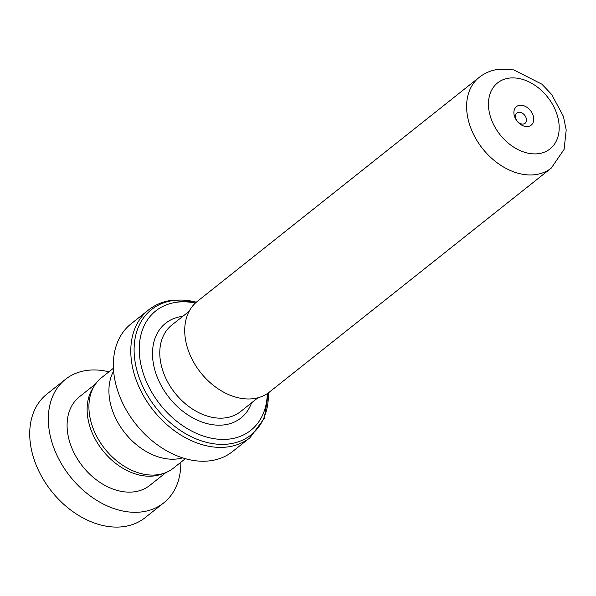 <?xml version="1.0" encoding="UTF-8"?>
<svg xmlns="http://www.w3.org/2000/svg" width="596" height="596" viewBox="0 0 596 596"><rect width="100%" height="100%" fill="white"/><g stroke="black" fill="none" stroke-linecap="round" stroke-linejoin="round"><path stroke-width="0.89" d="M185.349 458.682L173.354 468.218A57.782 41.564 -128.5 0 1 158.782 474.572A57.782 41.564 -128.5 0 1 98.683 439.863A57.782 41.564 -128.5 0 1 101.462 377.745L113.456 368.216M254.768 398.471A57.931 41.675 51.5 0 0 269.385 392.101L551.278 168.079A57.931 41.675 -128.5 0 1 536.661 174.449A57.931 41.675 -128.5 0 1 476.405 139.65A57.931 41.675 -128.5 0 1 479.191 77.368L197.298 301.39A57.931 41.675 51.5 0 0 194.512 363.672A57.931 41.675 51.5 0 0 254.768 398.471M519.444 105.328A11.838 8.515 51.5 0 0 514.899 117.397A11.838 8.515 51.5 0 0 528.198 126.471A11.838 8.515 51.5 0 0 532.742 114.402A11.838 8.515 51.5 0 0 519.444 105.328M518.527 112.301A6.578 4.731 51.5 0 0 516.866 113.024A6.578 4.731 51.5 0 0 516.553 120.094A6.578 4.731 51.5 0 0 523.392 124.043A6.578 4.731 51.5 0 0 525.054 123.32A6.578 4.731 51.5 0 0 525.367 116.25A6.578 4.731 51.5 0 0 518.527 112.301M195.354 303.073A76.303 54.892 51.5 0 0 175.068 302.492A76.303 54.892 51.5 0 0 145.811 380.27A76.303 54.892 51.5 0 0 231.509 438.753A76.303 54.892 51.5 0 0 267.306 393.613M211.99 460.514A81.57 58.676 51.5 0 0 232.574 451.537L249.992 437.702A81.57 58.676 -128.5 0 1 229.408 446.672A81.57 58.676 -128.5 0 1 144.575 397.674A81.57 58.676 -128.5 0 1 148.493 309.987L131.075 323.822A81.57 58.676 51.5 0 0 127.157 411.516A81.57 58.676 51.5 0 0 211.99 460.514M182.629 457.862A57.887 41.638 -128.5 0 1 178.904 458.704A57.887 41.638 -128.5 0 1 123.357 430.915A57.887 41.638 -128.5 0 1 113.635 371.047M108.904 371.822A78.933 56.784 51.5 0 0 85.913 370.563A78.933 56.784 51.5 0 0 65.463 379.332L46.861 394.112A78.933 56.784 51.5 0 0 42.89 478.677A78.933 56.784 51.5 0 0 124.624 526.484A78.933 56.784 51.5 0 0 145.081 517.708L163.684 502.927A78.933 56.784 51.5 0 0 180.804 462.295M93.706 386.938A56.568 40.692 51.5 0 0 99.636 446.337A56.568 40.692 51.5 0 0 155.139 475.779A56.568 40.692 51.5 0 0 162.656 473.693M95.584 383.958L79.372 396.839A56.568 40.692 51.5 0 0 76.526 457.445A56.568 40.692 51.5 0 0 135.106 491.7A56.568 40.692 51.5 0 0 149.767 485.42L165.979 472.531M65.463 379.332A78.933 56.784 51.5 0 0 61.485 463.889A78.933 56.784 51.5 0 0 143.226 511.696A78.933 56.784 51.5 0 0 163.684 502.927M257.912 397.793L240.531 411.613A55.257 39.746 -128.5 0 1 226.584 417.684A55.257 39.746 -128.5 0 1 169.115 384.495A55.257 39.746 -128.5 0 1 171.775 325.096L189.155 311.276M539.41 153.53A42.145 30.314 51.5 0 0 555.569 110.573A42.145 30.314 51.5 0 0 508.232 78.262A42.145 30.314 51.5 0 0 492.072 121.226A42.145 30.314 51.5 0 0 539.41 153.53M251.564 402.836A60.516 43.53 -128.5 0 1 225.668 424.657A60.516 43.53 -128.5 0 1 157.702 378.274A60.516 43.53 -128.5 0 1 180.908 316.588A60.516 43.53 -128.5 0 1 182.808 316.32M196.345 302.179A80.028 57.566 51.5 0 0 171.67 300.779A80.028 57.566 51.5 0 0 140.984 382.349A80.028 57.566 51.5 0 0 230.861 443.685A80.028 57.566 51.5 0 0 268.401 392.846M551.278 168.079L564.099 149.38L566.2 130.002L563.414 116.369L551.613 94.399L541.928 84.215L513.73 69.881L497.034 69.516C490.374 70.641 484.429 73.256 479.191 77.368M249.992 437.702L264.214 418.452L268.498 392.779M196.434 302.098L170.151 300.518C161.956 301.904 154.736 305.063 148.493 309.987"/></g></svg>
